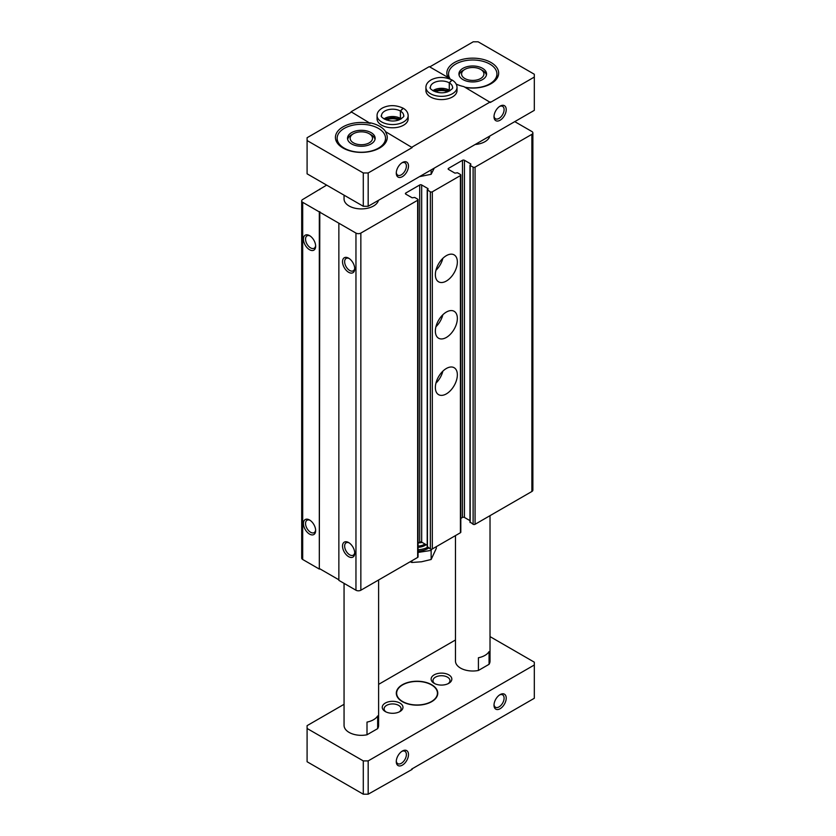 <?xml version="1.0" encoding="UTF-8"?>
<svg xmlns="http://www.w3.org/2000/svg" width="836" height="836" viewBox="0 0 836 836"><rect width="100%" height="100%" fill="white"/><g stroke="black" fill="none" stroke-linecap="round" stroke-linejoin="round"><path stroke-width="1.25" d="M460.814 518.414L462.486 517.442A1.379 0.794 0 0 1 464.44 517.442L464.44 160.293L470.793 163.95L470.177 165.434L473.113 167.127A1.379 0.794 0 0 0 475.067 167.127L531.874 134.335A3.459 1.996 0 0 0 532.877 132.924A3.459 1.996 0 0 0 531.874 131.513L514.767 121.638M326.646 185.111L302.695 199.501A3.459 1.996 0 0 0 301.691 200.912A3.459 1.996 0 0 0 302.695 202.322L355.958 233.077A3.459 1.996 0 0 0 360.849 233.077L417.655 200.274A1.379 0.794 0 0 0 418.052 199.71A1.379 0.794 0 0 0 417.655 199.146L414.719 197.453L412.158 197.808L405.805 194.14L405.805 193.011A1.379 0.794 0 0 0 405.397 193.576A1.379 0.794 0 0 0 405.805 194.14M319.801 189.626L319.801 189.061M301.691 200.912L301.691 558.072A3.459 1.996 0 0 0 302.695 559.483L319.31 569.076L319.31 211.916M309.539 534.089A8.642 4.985 -120 0 0 315.653 530.567A8.642 4.985 -120 0 0 309.539 519.982A8.642 4.985 -120 0 0 303.437 523.514A8.642 4.985 -120 0 0 309.539 534.089M309.539 249.713A8.642 4.985 -120 0 0 315.653 246.192A8.642 4.985 -120 0 0 309.539 235.616A8.642 4.985 -120 0 0 303.437 239.138A8.642 4.985 -120 0 0 309.539 249.713M319.31 569.076L319.801 211.633M319.801 568.793L338.862 579.797M418.052 199.71L418.052 556.87A1.379 0.794 0 0 1 417.655 557.434L360.849 590.226A3.459 1.996 0 0 1 355.958 590.226L338.862 580.362L338.862 223.202M348.633 556.661A8.642 4.985 -120 0 0 354.736 553.129A8.642 4.985 -120 0 0 348.633 542.554A8.642 4.985 -120 0 0 342.52 546.075A8.642 4.985 -120 0 0 348.633 556.661M348.633 272.285A8.642 4.985 -120 0 0 354.736 268.764A8.642 4.985 -120 0 0 348.633 258.178A8.642 4.985 -120 0 0 342.52 261.71A8.642 4.985 -120 0 0 348.633 272.285M405.805 193.011L419.724 184.975A1.379 0.794 0 0 1 421.678 184.975L428.032 188.643L427.217 189.835L430.352 191.81A1.379 0.794 0 0 0 432.306 191.81L460.406 175.591A1.379 0.794 0 0 0 460.814 175.027A1.379 0.794 0 0 0 460.406 174.463L457.47 172.77L454.909 173.125L448.556 169.457L448.556 168.329A1.379 0.794 0 0 0 448.148 168.893A1.379 0.794 0 0 0 448.556 169.457M418.052 543.097L419.724 542.136L419.724 184.975M427.217 545.333L421.678 542.136A1.379 0.794 0 0 0 419.724 542.136M427.426 546.713L430.352 548.97A1.379 0.794 0 0 0 432.306 548.97L460.406 532.751A1.379 0.794 0 0 0 460.814 532.187L460.814 175.027M446.361 393.881A15.55 8.977 -60 0 1 438.586 394.644A15.55 8.977 -60 0 1 438.586 376.691A15.55 8.977 -60 0 1 454.136 367.715A15.55 8.977 -60 0 1 456.519 380.181A15.55 8.977 -60 0 1 446.361 393.881M446.361 337.451A15.55 8.977 -60 0 1 438.586 338.225A15.55 8.977 -60 0 1 438.586 320.272A15.55 8.977 -60 0 1 454.136 311.295A15.55 8.977 -60 0 1 456.519 323.751A15.55 8.977 -60 0 1 446.361 337.451M446.361 281.032A15.55 8.977 -60 0 1 438.586 281.805A15.55 8.977 -60 0 1 438.586 263.852A15.55 8.977 -60 0 1 454.136 254.875A15.55 8.977 -60 0 1 456.519 267.332A15.55 8.977 -60 0 1 446.361 281.032M448.556 168.329L462.486 160.293A1.379 0.794 0 0 1 464.44 160.293M464.44 517.442L469.978 520.64M470.177 522.03L473.113 524.287A1.379 0.794 0 0 0 475.067 524.287L531.874 491.495A3.459 1.996 0 0 0 532.877 490.084L532.877 132.924M378.436 200.347A17.274 9.969 180 0 1 360.107 208.885A17.274 9.969 180 0 1 344.056 198.937L344.056 195.164M489.844 136.028A17.274 9.969 180 0 1 475.182 144.492M349.187 258.533A7.137 4.128 -120 0 0 346.114 258.439A7.137 4.128 -120 0 0 345.028 264.166A7.137 4.128 -120 0 0 349.688 270.456A7.137 4.128 -120 0 0 353.262 270.812A7.137 4.128 -120 0 0 354.715 268.105M310.093 235.961A7.137 4.128 -120 0 0 307.031 235.867A7.137 4.128 -120 0 0 305.934 241.594A7.137 4.128 -120 0 0 310.595 247.884A7.137 4.128 -120 0 0 314.169 248.24A7.137 4.128 -120 0 0 315.621 245.533M349.187 542.898A7.137 4.128 -120 0 0 346.114 542.815A7.137 4.128 -120 0 0 345.028 548.531A7.137 4.128 -120 0 0 349.688 554.822A7.137 4.128 -120 0 0 353.262 555.177A7.137 4.128 -120 0 0 354.715 552.481M310.093 520.337A7.137 4.128 -120 0 0 307.031 520.243A7.137 4.128 -120 0 0 305.934 525.959A7.137 4.128 -120 0 0 310.595 532.26A7.137 4.128 -120 0 0 314.169 532.616A7.137 4.128 -120 0 0 315.621 529.909M442.85 258.324A15.55 8.977 -60 0 1 435.943 270.31M442.85 314.754A15.55 8.977 -60 0 1 435.943 326.73M442.85 371.174A15.55 8.977 -60 0 1 435.943 383.149M363.294 206.273L363.294 172.979L307.094 140.542L307.094 173.825L363.294 206.273L368.174 206.273L534.308 110.352L534.308 77.069L490.335 102.452L463.865 86.61A25.916 14.964 0 0 1 456.174 84.049M478.411 670.462L478.411 657.765A17.274 9.969 0 0 0 489.06 651.62L489.06 664.317L478.411 670.462A17.274 9.969 180 0 1 455.474 661.046L455.474 535.604M490.021 515.655L490.021 661.046A17.274 9.969 180 0 1 489.06 664.317M378.614 579.975L378.614 725.366A17.274 9.969 180 0 1 377.653 728.637L377.653 715.94A17.274 9.969 0 0 1 367.004 722.095L367.004 734.781A17.274 9.969 180 0 1 344.056 725.366L344.056 583.361M411.667 769.089L534.308 698.279L534.308 662.175L490.021 636.604M499.552 694.967A7.137 4.128 -60 0 1 502.624 694.873A7.137 4.128 -60 0 1 503.711 700.599A7.137 4.128 -60 0 1 499.05 706.89A7.137 4.128 -60 0 1 495.476 707.246A7.137 4.128 -60 0 1 494.024 704.539M344.056 704.309L307.094 725.648L307.094 761.753L363.294 794.2L368.174 794.2L412.158 769.371M401.823 751.386A7.137 4.128 -60 0 1 404.896 751.292A7.137 4.128 -60 0 1 405.993 757.019A7.137 4.128 -60 0 1 401.322 763.31A7.137 4.128 -60 0 1 397.748 763.665A7.137 4.128 -60 0 1 396.295 760.959M378.436 128.41A24.181 13.961 180 0 1 385.521 138.285A24.181 13.961 180 0 1 361.34 152.246A24.181 13.961 180 0 1 337.148 138.285A24.181 13.961 180 0 1 352.081 125.379A24.181 13.961 180 0 1 378.436 128.41M371.111 132.642A13.825 7.984 180 0 1 375.155 138.285A13.825 7.984 180 0 1 361.34 146.258A13.825 7.984 180 0 1 347.515 138.285A13.825 7.984 180 0 1 356.042 130.907A13.825 7.984 180 0 1 371.111 132.642M450.27 79.127A24.181 13.961 180 0 1 448.556 73.965A24.181 13.961 180 0 1 463.489 61.059A24.181 13.961 180 0 1 489.844 64.09A24.181 13.961 180 0 1 496.929 73.965A24.181 13.961 180 0 1 464.806 87.153M482.518 68.322A13.825 7.984 180 0 1 486.562 73.965A13.825 7.984 180 0 1 472.748 81.938A13.825 7.984 180 0 1 458.922 73.965A13.825 7.984 180 0 1 467.46 66.587A13.825 7.984 180 0 1 482.518 68.322M449.099 78.668A25.916 14.964 0 0 1 448.399 77.675L429.255 66.629L351.078 111.763L370.223 123.383L351.078 111.763M499.552 106.475A7.137 4.128 -60 0 1 502.624 106.381A7.137 4.128 -60 0 1 503.711 112.097A7.137 4.128 -60 0 1 499.05 118.398A7.137 4.128 -60 0 1 495.476 118.754A7.137 4.128 -60 0 1 494.024 116.047M385.678 131.743L412.158 147.596L385.678 131.743A25.916 14.964 0 0 0 370.223 122.819M401.823 162.895A7.137 4.128 -60 0 1 404.896 162.801A7.137 4.128 -60 0 1 405.993 168.527A7.137 4.128 -60 0 1 401.322 174.818A7.137 4.128 -60 0 1 397.748 175.173A7.137 4.128 -60 0 1 396.295 172.467M500.106 708.719A8.642 4.985 -60 0 1 494.003 705.197A8.642 4.985 -60 0 1 500.106 694.611A8.642 4.985 -60 0 1 506.219 698.144A8.642 4.985 -60 0 1 500.106 708.719M402.377 765.139A8.642 4.985 -60 0 1 396.274 761.617A8.642 4.985 -60 0 1 402.377 751.042A8.642 4.985 -60 0 1 408.49 754.563A8.642 4.985 -60 0 1 402.377 765.139M368.174 794.2L368.174 760.906L534.308 664.996M455.474 639.989L378.614 684.36M363.294 794.2L363.294 760.906L368.174 760.906M307.094 728.469L363.294 760.906M500.106 120.227A8.642 4.985 -60 0 1 494.003 116.706A8.642 4.985 -60 0 1 500.106 106.12A8.642 4.985 -60 0 1 506.219 109.652A8.642 4.985 -60 0 1 500.106 120.227M402.377 176.647A8.642 4.985 -60 0 1 396.274 173.125A8.642 4.985 -60 0 1 402.377 162.539A8.642 4.985 -60 0 1 408.49 166.071A8.642 4.985 -60 0 1 402.377 176.647M412.158 147.031L490.335 101.887M412.158 147.596L368.174 172.979L368.174 206.273M534.308 77.069L534.308 74.247L478.119 41.8L473.228 41.8L429.746 66.911M307.094 140.542L307.094 137.721L351.078 112.327M465.328 87.446A25.916 14.964 0 0 0 487.388 85.46A25.916 14.964 0 0 0 498.664 73.119A25.916 14.964 0 0 0 472.748 58.154A25.916 14.964 0 0 0 446.832 73.119A25.916 14.964 0 0 0 447.918 77.403M370.223 123.383A25.916 14.964 0 0 0 335.424 137.438A25.916 14.964 0 0 0 361.34 152.392A25.916 14.964 0 0 0 387.246 137.438A25.916 14.964 0 0 0 385.678 132.307M363.294 172.979L368.174 172.979M402.377 701.665A20.733 11.965 0 0 0 424.97 704.257A20.733 11.965 0 0 0 437.771 693.201A20.733 11.965 0 0 0 417.039 681.235A20.733 11.965 0 0 0 396.306 693.201A20.733 11.965 0 0 0 402.377 701.665M377.653 728.637L367.004 734.781M434.145 683.325A10.366 5.988 0 0 0 448.807 683.325A10.366 5.988 0 0 0 448.807 674.871A10.366 5.988 0 0 0 434.145 674.871A10.366 5.988 0 0 0 434.145 683.325L434.145 683.325M385.281 711.54A10.366 5.988 0 0 0 399.942 711.54A10.366 5.988 0 0 0 399.942 703.076A10.366 5.988 0 0 0 385.281 703.076A10.366 5.988 0 0 0 385.281 711.54L385.281 711.54M430.477 96.955A15.55 8.977 0 0 0 447.417 98.899A15.55 8.977 0 0 0 457.02 90.602L457.02 87.362A15.55 8.977 180 0 1 441.471 96.339A15.55 8.977 180 0 1 425.921 87.362L425.921 90.602A15.55 8.977 0 0 0 430.477 96.955M381.613 125.16A15.55 8.977 0 0 0 398.563 127.114A15.55 8.977 0 0 0 408.156 118.816L408.156 115.577A15.55 8.977 180 0 1 392.606 124.554A15.55 8.977 180 0 1 377.057 115.577L377.057 118.816A15.55 8.977 0 0 0 381.613 125.16M398.887 119.976A10.366 5.988 0 0 0 386.336 119.976M447.751 91.761A10.366 5.988 0 0 0 435.201 91.761M399.211 711.927A8.496 4.901 0 0 0 401.102 708.834A8.496 4.901 0 0 0 392.606 703.933A8.496 4.901 0 0 0 384.111 708.834A8.496 4.901 0 0 0 386.002 711.927M448.075 683.712A8.496 4.901 0 0 0 449.967 680.629A8.496 4.901 0 0 0 441.471 675.718A8.496 4.901 0 0 0 432.975 680.629A8.496 4.901 0 0 0 434.866 683.712M482.518 70.485L480.648 69.398A11.171 6.448 180 0 1 480.648 78.521A11.171 6.448 180 0 1 464.847 78.521A11.171 6.448 180 0 1 464.847 69.398A11.171 6.448 180 0 1 480.648 69.398L482.518 70.485A13.825 7.984 180 0 1 486.437 75.041M459.048 75.041A13.825 7.984 180 0 1 462.977 70.485L464.847 69.398M371.111 134.805L369.23 133.718A11.171 6.448 180 0 1 369.23 142.841A11.171 6.448 180 0 1 353.44 142.841A11.171 6.448 180 0 1 353.44 133.718A11.171 6.448 180 0 1 369.23 133.718L371.111 134.805A13.825 7.984 180 0 1 375.03 139.361M347.64 139.361A13.825 7.984 180 0 1 351.559 134.805L353.44 133.718M437.771 693.347A20.733 11.965 0 0 0 431.7 685.018A20.733 11.965 0 0 0 431.575 684.956M402.503 684.956A20.733 11.965 0 0 0 402.377 685.018A20.733 11.965 0 0 0 396.306 693.347M402.628 701.529A20.388 11.767 0 0 0 431.46 701.529A20.388 11.767 0 0 0 431.46 684.883A20.388 11.767 0 0 0 402.628 684.883A20.388 11.767 0 0 0 402.628 701.529M457.02 87.362C456.884 84.342 455.254 81.907 452.13 80.057L449.319 82.858L449.319 90.194A11.056 6.385 180 0 1 450.05 90.664M449.319 82.858A11.056 6.385 180 0 1 452.527 87.362C453.363 87.999 451.827 89.452 447.908 91.709C437.218 95.576 428.022 87.947 430.415 87.362A11.056 6.385 180 0 1 437.228 81.468A11.056 6.385 180 0 1 449.266 82.837L451.879 79.911C444.752 76.713 437.98 76.619 431.543 79.65C427.792 81.761 425.921 84.331 425.921 87.362M449.266 82.837L449.266 90.173A11.056 6.385 180 0 0 432.891 90.664M408.156 115.577C408.02 112.557 406.39 110.122 403.265 108.272L400.454 111.073L400.454 118.409A11.056 6.385 180 0 1 401.186 118.879M400.454 111.073A11.056 6.385 180 0 1 403.663 115.577C404.499 116.214 402.962 117.657 399.044 119.914C388.364 123.791 379.157 116.162 381.55 115.577A11.056 6.385 180 0 1 388.364 109.683A11.056 6.385 180 0 1 400.402 111.042L403.015 108.126C395.888 104.918 389.116 104.834 382.689 107.865C378.938 109.976 377.057 112.536 377.057 115.577M400.402 111.042L400.402 118.378A11.056 6.385 180 0 0 384.027 118.879M434.271 168.109L431.146 174.296L419.463 176.657M431.146 174.296L431.146 169.917M422.222 542.449L418.24 542.992M418.052 551.112A15.341 8.862 0 0 0 428.711 548.019M431.721 549.168L431.146 550.412L418.052 552.439M418.052 549.701A15.341 8.862 0 0 0 427.52 547.329M410.11 561.792L411.876 562.471L421.511 561.782L431.146 559.493L436.308 548.374L436.308 546.66M431.146 559.493L431.146 550.412M411.876 562.471L411.876 560.768M302.695 559.483L302.695 202.322M355.958 590.226L355.958 233.077M360.849 590.226L360.849 233.077M417.655 557.434L417.655 200.274M421.678 542.136L421.678 184.975M428.032 189.208L428.032 188.643M427.426 547.277L427.426 190.117M430.352 548.97L430.352 191.81M432.306 548.97L432.306 191.81M460.406 532.751L460.406 175.591M462.486 517.442L462.486 160.293M470.793 164.514L470.793 163.95M470.177 522.594L470.177 165.434M473.113 524.287L473.113 167.127M475.067 524.287L475.067 167.127M531.874 491.495L531.874 134.335M418.052 547.319A11.234 6.479 0 0 0 426.109 544.685M418.052 546.107A10.366 5.988 0 0 0 424.96 544.017M427.217 546.995L427.217 189.835M469.978 522.312L469.978 165.152M337.148 138.285L337.148 142.81M385.521 138.285L385.521 142.81M448.556 73.965L448.556 77.926M496.929 73.965L496.929 78.49M449.423 91.03L441.398 89.264L433.518 91.03M400.559 119.234L392.544 117.468L384.654 119.234"/></g></svg>
